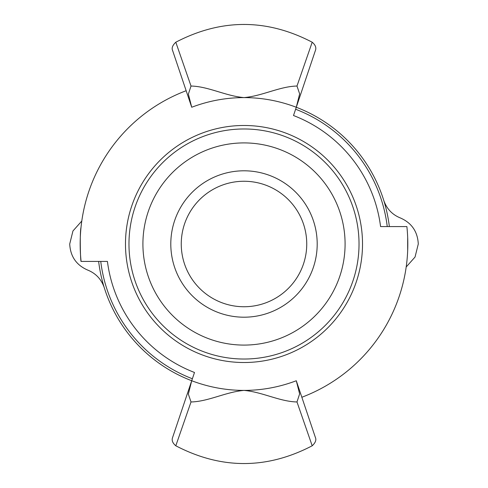 <?xml version="1.0" encoding="UTF-8"?>
<svg xmlns="http://www.w3.org/2000/svg" width="488" height="488" viewBox="0 0 488 488"><rect width="100%" height="100%" fill="white"/><g stroke="black" fill="none" stroke-linecap="round" stroke-linejoin="round"><path stroke-width="0.73" d="M244 306.745A62.745 62.745 0 0 1 189.661 212.628A62.745 62.745 0 0 1 298.339 212.628A62.745 62.745 0 0 1 244 306.745M244 128.972A115.028 115.028 0 0 1 359.028 244A115.028 115.028 0 0 1 244 359.028A115.028 115.028 0 0 1 128.972 244A115.028 115.028 0 0 1 244 128.972M192.382 378.761A144.308 144.308 0 0 1 100.748 261.428M295.618 109.239A144.308 144.308 0 0 1 387.252 226.572M296.985 401.966L312.198 445.782C315.449 442.744 316.517 439.975 315.394 437.48L296.283 380.744L299.626 393.895L296.985 401.966C279.722 401.594 262.324 391.998 244 390.4C225.676 391.998 208.278 401.594 191.015 401.966L188.35 394.09L191.717 380.744A146.4 146.4 0 0 1 98.643 261.428M296.277 107.25C279.319 100.839 261.891 97.618 244 97.6C226.109 97.618 208.681 100.839 191.723 107.25L188.374 94.105L191.015 86.034C208.278 86.407 225.676 96.002 244 97.6C262.324 96.002 279.722 86.407 296.985 86.034L299.65 93.909L296.283 107.256A146.4 146.4 0 0 1 389.357 226.572M81.789 221.034L72.95 230.964L69.717 244C70.376 256.438 76.354 265.124 87.639 270.047C95.813 273.347 101.364 279.252 104.292 287.761M406.193 266.979L415.044 257.042L418.283 244C417.624 231.562 411.646 222.876 400.361 217.953C392.187 214.653 386.636 208.748 383.708 200.239M190.997 402.008L175.802 445.782C172.575 443.067 171.514 440.298 172.606 437.48L194.499 372.478A137.683 137.683 0 0 1 107.421 261.428L81.099 261.428C80.477 262.514 79.648 232.154 81.02 227.371M191.015 86.034L175.802 42.218C221.265 18.538 266.735 18.538 312.198 42.218C315.419 44.933 316.486 47.702 315.394 50.526L293.501 115.522A137.683 137.683 0 0 1 380.579 226.572L406.882 226.572A163.809 163.809 0 0 1 301.846 397.256M244 125.483A118.517 118.517 0 0 1 362.517 244A118.517 118.517 0 0 1 244 362.517A118.517 118.517 0 0 1 125.483 244A118.517 118.517 0 0 1 244 125.483M186.148 90.725A163.828 163.828 0 0 0 81.099 261.428M175.802 42.218C172.545 45.311 171.477 48.08 172.606 50.52L191.723 107.25M312.198 42.218L297.003 85.992M191.723 380.75C208.681 387.161 226.109 390.382 244 390.4C261.891 390.382 279.319 387.161 296.277 380.75M407.675 237.327L407.675 250.673M407.016 260.098L406.968 260.629M303.017 326.069A101.083 101.083 0 0 0 326.069 184.982A101.083 101.083 0 0 0 184.982 161.931A101.083 101.083 0 0 0 161.931 303.017A101.083 101.083 0 0 0 303.017 326.069M303.426 201.263A73.2 73.2 0 0 1 251.302 316.834A73.2 73.2 0 0 1 177.272 213.903A73.2 73.2 0 0 1 303.426 201.263M175.802 445.782C221.265 469.462 266.735 469.462 312.198 445.782"/></g></svg>
